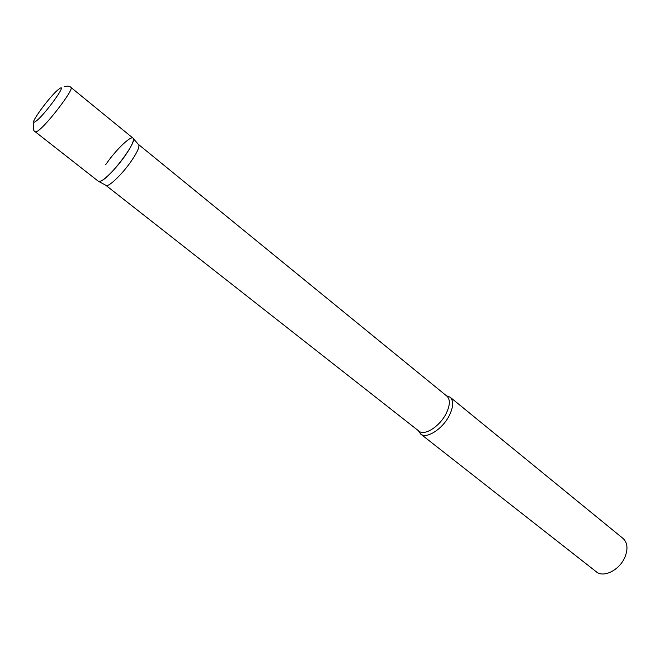<?xml version="1.0" encoding="UTF-8"?>
<svg xmlns="http://www.w3.org/2000/svg" width="660" height="660" viewBox="0 0 660 660"><rect width="100%" height="100%" fill="white"/><g stroke="black" fill="none" stroke-linecap="round" stroke-linejoin="round"><path stroke-width="0.99" d="M33.941 122.042C32.719 127.776 33.181 131.043 35.335 131.843L98.439 181.335L100.939 181.071C110.632 177.309 138.262 140.25 133.015 138.138L70.909 87.409C70.034 86.13 67.774 85.866 64.135 86.592M138.41 144.416L138.839 144.911C139.491 147.188 137.197 152.254 131.959 160.1C123.305 173.011 109.453 186.681 106.326 185.534L105.748 185.221M105.74 164.604C115.863 149.647 132.058 134.227 133.32 138.559C133.955 140.91 131.497 146.231 125.936 154.531C116.729 168.176 102.118 182.704 98.909 181.541L106.326 185.534M446.449 395.769L450.112 397.18C453.742 400.719 453.486 406.799 449.361 415.421C442.687 429.016 426.434 439.37 420.626 434.008L418.448 430.741M450.112 397.18L623.032 538.436C627.528 542.635 628.171 548.839 624.954 557.065C619.715 569.992 603.52 578.16 596.327 571.808L420.626 434.008M35.335 131.843L37.43 131.191C45.994 126.225 74.877 88.399 70.909 87.409M35.525 121.498C43.725 116.317 69.044 81.37 59.227 88.869C50.944 94.413 26.565 127.875 35.525 121.498M138.542 144.507L446.944 396.182C450.376 399.523 450.128 405.289 446.193 413.474C439.849 426.368 424.454 436.21 418.96 431.145L105.864 185.328M138.839 144.911L133.32 138.559"/></g></svg>
